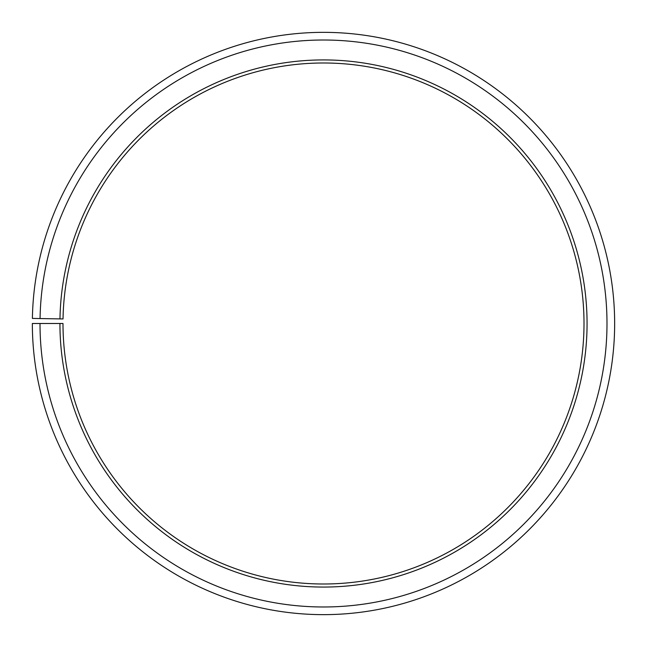 <?xml version="1.0" encoding="UTF-8"?>
<svg xmlns="http://www.w3.org/2000/svg" width="647" height="647" viewBox="0 0 647 647"><rect width="100%" height="100%" fill="white"/><g stroke="black" fill="none" stroke-linecap="round" stroke-linejoin="round"><path stroke-width="0.97" d="M584.006 323.492A260.506 260.506 0 0 0 325.773 63.002A260.506 260.506 0 0 0 63.034 318.947L59.969 318.898A263.564 263.564 0 0 1 325.797 59.936A263.564 263.564 0 0 1 587.064 323.492A263.564 263.564 0 0 1 323.5 587.064A263.564 263.564 0 0 1 59.936 323.492L62.994 323.492A260.506 260.506 0 0 0 323.5 583.998A260.506 260.506 0 0 0 584.006 323.492M40.057 318.55L32.39 318.413A291.15 291.15 0 0 1 326.039 32.358A291.15 291.15 0 0 1 614.65 323.492A291.15 291.15 0 0 1 323.5 614.642A291.15 291.15 0 0 1 32.35 323.492L40.009 323.492A283.491 283.491 0 0 0 323.5 606.983A283.491 283.491 0 0 0 606.991 323.492A283.491 283.491 0 0 0 325.975 40.017A283.491 283.491 0 0 0 40.057 318.55L59.969 318.898M40.009 323.492L59.936 323.492"/></g></svg>
